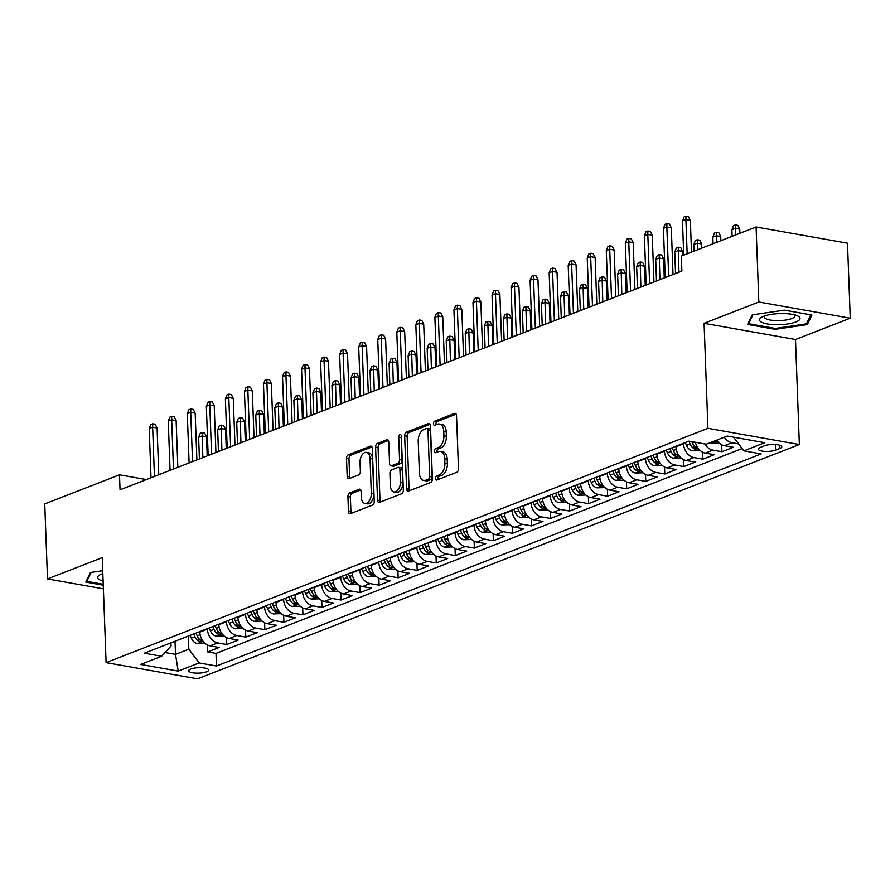 <?xml version="1.0" encoding="UTF-8"?>
<svg xmlns="http://www.w3.org/2000/svg" width="895" height="895" viewBox="0 0 895 895"><rect width="100%" height="100%" fill="white"/><g stroke="black" fill="none" stroke-linecap="round" stroke-linejoin="round"><path stroke-width="1.34" d="M435.462 478.489A2.148 1.275 -79.9 0 0 436.402 480.089A2.148 1.275 -79.9 0 0 436.849 480.044L456.718 472.303A3.065 1.824 -79.9 0 0 458.475 468.633L456.528 415.627A3.065 1.824 -79.9 0 0 455.197 413.333A3.065 1.824 -79.9 0 0 454.559 413.4L434.69 421.142A2.148 1.275 -79.9 0 0 433.46 423.715A2.148 1.275 -79.9 0 0 434.388 425.315A2.148 1.275 -79.9 0 0 434.847 425.259L437.409 424.264A9.8 5.829 -79.9 0 1 439.467 424.029A9.8 5.829 -79.9 0 1 443.741 431.356L443.909 435.775A9.8 5.829 -79.9 0 1 438.27 447.522L435.697 448.529A2.148 1.275 -79.9 0 0 434.467 451.102A2.148 1.275 -79.9 0 0 435.395 452.702A2.148 1.275 -79.9 0 0 435.843 452.646L438.416 451.651A9.8 5.829 -79.9 0 1 440.474 451.416A9.8 5.829 -79.9 0 1 444.748 458.743L444.904 463.162A9.8 5.829 -79.9 0 1 439.266 474.921L436.704 475.916A2.148 1.275 -79.9 0 0 435.462 478.489M440.474 451.416L442.947 451.863A9.8 5.829 -79.9 0 1 447.22 459.18L447.377 463.599A9.8 5.829 -79.9 0 1 441.738 475.357L439.176 476.353A2.148 1.275 -79.9 0 0 437.935 478.926A2.148 1.275 -79.9 0 0 438.035 479.575M456.193 414.172L437.163 421.579A2.148 1.275 -79.9 0 0 435.932 424.152A2.148 1.275 -79.9 0 0 436.033 424.801M439.467 424.029L441.94 424.465A9.8 5.829 -79.9 0 1 446.213 431.793L446.37 436.212A9.8 5.829 -79.9 0 1 440.743 447.97L438.17 448.966A2.148 1.275 -79.9 0 0 436.939 451.539A2.148 1.275 -79.9 0 0 437.028 452.188M206.577 671.798A9.99 2.73 177.9 0 0 208.658 670.031A9.99 2.73 177.9 0 0 201.845 667.704A9.99 2.73 177.9 0 0 190.769 669.001A9.99 2.73 177.9 0 0 188.688 670.769A9.99 2.73 177.9 0 0 195.502 673.096A9.99 2.73 177.9 0 0 206.577 671.798M349.676 492.921A3.065 1.824 -79.9 0 0 347.92 496.591L348.457 511.47A3.065 1.824 -79.9 0 0 349.8 513.752A3.065 1.824 -79.9 0 0 350.437 513.685L372.499 505.093A3.065 1.824 -79.9 0 0 374.255 501.424L372.32 448.406A3.065 1.824 -79.9 0 0 370.978 446.124A3.065 1.824 -79.9 0 0 370.34 446.191L348.278 454.783A3.065 1.824 -79.9 0 0 346.522 458.453L347.182 476.42A3.065 1.824 -79.9 0 0 348.513 478.713A3.065 1.824 -79.9 0 0 349.151 478.635L358.593 474.965A3.065 1.824 -79.9 0 0 360.361 471.285L360.025 462.379A8.2 4.878 -79.9 0 1 366.458 452.367A8.2 4.878 -79.9 0 1 370.027 458.486L371.313 493.38A8.2 4.878 -79.9 0 1 364.88 503.404A8.2 4.878 -79.9 0 1 361.311 497.273L361.099 491.467A3.065 1.824 -79.9 0 0 359.756 489.173A3.065 1.824 -79.9 0 0 359.119 489.241L349.676 492.921L352.149 493.358A3.065 1.824 -79.9 0 0 350.381 497.027L350.929 511.906A3.065 1.824 -79.9 0 0 351.276 513.361M102.254 557.607L47.502 578.931L44.75 503.919L119.505 474.82L120.053 489.822L681.878 271.084L681.33 256.082L756.085 226.983L758.837 301.995L704.074 323.308L707.934 428.325L106.102 662.624L102.254 557.607M406.598 488.827A3.065 1.824 -79.9 0 0 407.93 491.12A3.065 1.824 -79.9 0 0 408.579 491.053L430.64 482.461A3.065 1.824 -79.9 0 0 432.397 478.791L430.45 425.774A3.065 1.824 -79.9 0 0 429.119 423.492A3.065 1.824 -79.9 0 0 428.481 423.559L406.419 432.151A3.065 1.824 -79.9 0 0 404.652 435.82L406.598 488.827L409.071 489.274A3.065 1.824 -79.9 0 0 409.418 490.717M401.564 493.783L379.514 502.363A3.065 1.824 -79.9 0 1 378.865 502.442A3.065 1.824 -79.9 0 1 377.533 500.148L375.587 447.142A3.065 1.824 -79.9 0 1 377.343 443.461L386.785 439.792A3.065 1.824 -79.9 0 1 387.434 439.714A3.065 1.824 -79.9 0 1 388.766 442.007L389.56 463.509A3.065 1.824 -79.9 0 0 390.891 465.792A3.065 1.824 -79.9 0 0 391.529 465.724L397.794 463.286A3.065 1.824 -79.9 0 0 399.55 459.616L398.734 437.23A2.148 1.275 -79.9 0 1 400.423 434.612A2.148 1.275 -79.9 0 1 401.352 436.212L403.332 490.102A3.065 1.824 -79.9 0 1 401.564 493.783M207.461 644.971L207.718 651.929L219.141 647.477L210.124 645.877L217.742 642.912A12.485 9.442 -111.3 0 1 207.416 629.163L207.405 628.648M226.502 637.564L226.759 644.512L238.182 640.07L229.165 638.471L236.783 635.506A12.485 9.442 -111.3 0 1 226.469 621.745L226.446 621.231M245.554 630.147L245.801 637.095L257.234 632.653L248.217 631.053L255.836 628.089A12.485 9.442 -111.3 0 1 245.51 614.328L245.487 613.813M264.596 622.73L264.853 629.688L276.275 625.236L267.258 623.636L274.877 620.671A12.485 9.442 -111.3 0 1 264.551 606.922L264.54 606.407M283.637 615.312L283.894 622.271L295.328 617.818L286.299 616.219L293.918 613.254A12.485 9.442 -111.3 0 1 283.603 599.505L283.581 598.99M302.689 607.895L302.935 614.854L314.369 610.412L305.352 608.813L312.97 605.848A12.485 9.442 -111.3 0 1 302.644 592.087L302.622 591.573M321.73 600.489L321.987 607.437L333.41 602.995L324.393 601.395L332.011 598.431A12.485 9.442 -111.3 0 1 321.685 584.67L321.674 584.155M340.771 593.072L341.029 600.03L352.462 595.578L343.434 593.978L351.053 591.013A12.485 9.442 -111.3 0 1 340.738 577.264L340.715 576.749M359.824 585.654L360.081 592.613L371.503 588.16L362.486 586.561L370.105 583.596A12.485 9.442 -111.3 0 1 359.779 569.846L359.756 569.332M378.865 578.237L379.122 585.196L390.544 580.743L381.527 579.154L389.146 576.179A12.485 9.442 -111.3 0 1 378.82 562.429L378.809 561.915M397.906 570.831L398.163 577.778L409.597 573.337L400.58 571.737L408.187 568.772A12.485 9.442 -111.3 0 1 397.872 555.012L397.85 554.497M416.958 563.414L417.215 570.372L428.638 565.92L419.621 564.32L427.239 561.355A12.485 9.442 -111.3 0 1 416.913 547.606L416.891 547.08M435.999 555.996L436.257 562.955L447.679 558.502L438.662 556.903L446.281 553.938A12.485 9.442 -111.3 0 1 435.954 540.188L435.943 539.674M455.04 548.579L455.298 555.538L466.731 551.085L457.714 549.496L465.333 546.521A12.485 9.442 -111.3 0 1 455.007 532.771L454.984 532.256M474.093 541.173L474.35 548.12L485.772 543.679L476.755 542.079L484.374 539.114A12.485 9.442 -111.3 0 1 474.048 525.354L474.026 524.839M493.134 533.756L493.391 540.714L504.814 536.262L495.796 534.662L503.415 531.697A12.485 9.442 -111.3 0 1 493.1 517.948L493.078 517.422M512.186 526.338L512.432 533.297L523.866 528.844L514.849 527.244L522.467 524.28A12.485 9.442 -111.3 0 1 512.141 510.53L512.119 510.016M531.227 518.921L531.485 525.88L542.907 521.427L533.89 519.827L541.509 516.862A12.485 9.442 -111.3 0 1 531.183 503.113L531.171 502.598M550.268 511.515L550.526 518.462L561.948 514.021L552.931 512.421L560.55 509.456A12.485 9.442 -111.3 0 1 550.235 495.696L550.212 495.181M569.321 504.098L569.567 511.045L581 506.604L571.983 505.004L579.602 502.039A12.485 9.442 -111.3 0 1 569.276 488.278L569.254 487.764M588.362 496.68L588.619 503.639L600.042 499.186L591.024 497.586L598.643 494.622A12.485 9.442 -111.3 0 1 588.317 480.872L588.306 480.358M607.403 489.263L607.66 496.222L619.083 491.769L610.066 490.169L617.684 487.204A12.485 9.442 -111.3 0 1 607.369 473.455L607.347 472.94M626.455 481.846L626.701 488.804L638.135 484.352L629.118 482.763L636.737 479.798A12.485 9.442 -111.3 0 1 626.41 466.038L626.388 465.523M645.496 474.439L645.754 481.387L657.176 476.945L648.159 475.346L655.778 472.381A12.485 9.442 -111.3 0 1 645.452 458.62L645.44 458.106M664.537 467.022L664.795 473.981L676.228 469.528L667.2 467.928L674.819 464.964A12.485 9.442 -111.3 0 1 664.504 451.214L664.482 450.7M683.59 459.605L683.836 466.563L695.27 462.111L686.252 460.511L693.871 457.546A12.485 9.442 -111.3 0 1 683.545 443.797L683.523 443.282M702.631 452.188L702.888 459.146L714.311 454.694L705.294 453.105L712.912 450.129A12.485 9.442 -111.3 0 1 704.846 443.954M721.672 444.781L721.929 451.729L733.363 447.287L724.346 445.688A12.485 9.442 -111.3 0 1 716.682 440.172M210.124 645.877A12.485 9.442 68.7 0 1 199.798 632.127L199.786 631.613M229.165 638.471A12.485 9.442 68.7 0 1 218.85 624.71L218.827 624.195M248.217 631.053A12.485 9.442 68.7 0 1 237.891 617.304L237.869 616.778M267.258 623.636A12.485 9.442 68.7 0 1 256.932 609.887L256.921 609.372M286.299 616.219A12.485 9.442 68.7 0 1 275.984 602.469L275.962 601.955M305.352 608.813A12.485 9.442 68.7 0 1 295.026 595.052L295.003 594.537M324.393 601.395A12.485 9.442 68.7 0 1 314.067 587.646L314.055 587.12M343.434 593.978A12.485 9.442 68.7 0 1 333.119 580.228L333.097 579.714M362.486 586.561A12.485 9.442 68.7 0 1 352.16 572.811L352.138 572.297M381.527 579.154A12.485 9.442 68.7 0 1 371.201 565.394L371.19 564.879M400.58 571.737A12.485 9.442 68.7 0 1 390.254 557.977L390.231 557.462M419.621 564.32A12.485 9.442 68.7 0 1 409.295 550.57L409.272 550.056M438.662 556.903A12.485 9.442 68.7 0 1 428.347 543.153L428.325 542.639M457.714 549.496A12.485 9.442 68.7 0 1 447.388 535.736L447.366 535.221M476.755 542.079A12.485 9.442 68.7 0 1 466.429 528.318L466.418 527.804M495.796 534.662A12.485 9.442 68.7 0 1 485.482 520.912L485.459 520.398M514.849 527.244A12.485 9.442 68.7 0 1 504.523 513.495L504.5 512.98M533.89 519.827A12.485 9.442 68.7 0 1 523.564 506.078L523.553 505.563M552.931 512.421A12.485 9.442 68.7 0 1 542.616 498.66L542.594 498.146M571.983 505.004A12.485 9.442 68.7 0 1 561.657 491.254L561.635 490.728M591.024 497.586A12.485 9.442 68.7 0 1 580.698 483.837L580.687 483.322M610.066 490.169A12.485 9.442 68.7 0 1 599.751 476.42L599.728 475.905M629.118 482.763A12.485 9.442 68.7 0 1 618.792 469.002L618.769 468.488M648.159 475.346A12.485 9.442 68.7 0 1 637.833 461.596L637.822 461.07M667.2 467.928A12.485 9.442 68.7 0 1 656.885 454.179L656.863 453.664M686.252 460.511A12.485 9.442 68.7 0 1 675.926 446.762L675.904 446.247M764.464 445.788L760.269 447.422A9.677 2.651 177.9 0 0 758.266 449.133A9.677 2.651 177.9 0 0 764.856 451.393A9.677 2.651 177.9 0 0 775.596 450.129L779.78 448.496A9.677 2.651 177.9 0 0 781.794 446.784A9.677 2.651 177.9 0 0 775.193 444.524A9.677 2.651 177.9 0 0 764.464 445.788M707.934 428.325L799.347 444.524L197.526 678.824L106.102 662.624M207.718 651.929L215.997 653.395L216.456 666.003L761.142 453.933L743.846 450.867L733.576 437.185M216.456 666.003L199.16 662.938L178.206 671.093L140.649 664.437L161.603 656.27L144.308 653.205L688.993 441.145L706.289 444.211L727.243 436.055L764.8 442.712L743.846 450.867M738.61 443.898L731.953 442.723A12.485 9.442 -111.3 0 1 724.301 437.207M721.929 451.729L712.912 450.129M702.888 459.146L693.871 457.546M683.836 466.563L674.819 464.964M664.795 473.981L655.778 472.381M645.754 481.387L636.737 479.798M626.701 488.804L617.684 487.204M607.66 496.222L598.643 494.622M588.619 503.639L579.602 502.039M569.567 511.045L560.55 509.456M550.526 518.462L541.509 516.862M531.485 525.88L522.467 524.28M512.432 533.297L503.415 531.697M493.391 540.714L484.374 539.114M474.35 548.12L465.333 546.521M455.298 555.538L446.281 553.938M436.257 562.955L427.239 561.355M417.215 570.372L408.187 568.772M398.163 577.778L389.146 576.179M379.122 585.196L370.105 583.596M360.081 592.613L351.053 591.013M341.029 600.03L332.011 598.431M321.987 607.437L312.97 605.848M302.935 614.854L293.918 613.254M283.894 622.271L274.877 620.671M264.853 629.688L255.836 628.089M245.801 637.095L236.783 635.506M226.759 644.512L217.742 642.912M215.997 653.395L742.112 448.563M175.028 641.256L175.509 654.368L188.834 649.177L188.353 636.065M704.074 323.308L795.498 339.507L850.25 318.195L758.837 301.995M850.25 318.195L847.498 243.183L756.085 226.983M47.502 578.931L103.395 588.843M795.498 339.507L799.347 444.524M146.355 479.575L119.505 474.82M165.06 652.522L175.509 654.368L178.206 671.093M170.934 642.845L171.046 646.022L161.603 656.27M695.37 442.275A12.485 9.442 68.7 0 0 705.294 453.105M188.834 649.177L199.16 662.938M752.247 314.85L747.638 324.449L775.171 329.326L807.312 324.617L811.922 315.018L784.4 310.14L752.247 314.85M102.735 570.708L90.44 572.509L85.819 582.108L103.272 585.196M807.223 322.211L807.312 324.617M775.137 328.398L775.171 329.326M430.115 424.319L408.892 432.587A3.065 1.824 -79.9 0 0 407.124 436.257L409.071 489.274M428.425 479.138A2.148 1.275 -79.9 0 0 429.667 476.565L427.955 430.036A2.148 1.275 -79.9 0 0 427.016 428.436A2.148 1.275 -79.9 0 0 426.568 428.481L423.861 429.533A9.8 5.829 -79.9 0 0 418.222 441.291L419.386 473.097A9.8 5.829 -79.9 0 0 423.659 480.425A9.8 5.829 -79.9 0 0 425.718 480.19L428.425 479.138L430.898 479.575A2.148 1.275 -79.9 0 0 432.128 477.001L429.667 476.565M427.016 428.436L429.488 428.873A2.148 1.275 -79.9 0 1 430.428 430.473L432.128 477.001M423.659 480.425L426.132 480.861A9.8 5.829 -79.9 0 0 428.19 480.626L425.718 480.19M430.898 479.575L428.19 480.626M388.419 440.553L379.816 443.898A3.065 1.824 -79.9 0 0 378.059 447.578L380.006 500.585A3.065 1.824 -79.9 0 0 380.341 502.039M390.891 465.792L393.364 466.228A3.065 1.824 -79.9 0 0 394.001 466.161L400.266 463.722A3.065 1.824 -79.9 0 0 402.023 460.052L401.206 437.666L398.734 437.23M401.363 436.503A2.148 1.275 -79.9 0 0 401.206 437.666M390.377 485.817A8.2 4.878 -79.9 0 0 393.945 491.937A8.2 4.878 -79.9 0 0 400.378 481.924L399.92 469.629A3.065 1.824 -79.9 0 0 398.588 467.335A3.065 1.824 -79.9 0 0 397.951 467.403L391.686 469.841A3.065 1.824 -79.9 0 0 389.918 473.522L390.377 485.817M393.945 491.937L396.418 492.373A8.2 4.878 -79.9 0 0 402.839 482.36L400.378 481.924M398.588 467.335L401.061 467.772A3.065 1.824 -79.9 0 1 402.392 470.065L402.839 482.36M360.752 490.012L352.149 493.358M364.88 503.404L367.353 503.84A8.2 4.878 -79.9 0 0 373.786 493.827L371.313 493.38M366.458 452.367L368.93 452.803A8.2 4.878 -79.9 0 1 372.499 458.922L373.786 493.827M371.973 446.952L350.75 455.219A3.065 1.824 -79.9 0 0 348.983 458.889L349.643 476.856A3.065 1.824 -79.9 0 0 349.99 478.31M731.886 229.691L733.497 225.674L735.399 224.936L737.872 225.372L739.762 229.154L735.31 228.359L731.886 229.691L732.132 236.302M735.399 224.936L735.556 234.971M739.762 229.154L739.908 233.282M691.511 252.121L690.347 220.394L685.894 219.599L687.159 253.822M682.471 220.931L684.082 216.914L685.984 216.176L685.894 219.599L682.471 220.931L683.724 255.153M685.984 216.176L688.456 216.612L690.347 220.394M795.823 321.976A20.294 5.549 177.9 0 0 797.3 315.756A20.294 5.549 177.9 0 0 763.703 316.282A20.294 5.549 177.9 0 0 762.014 317.043A20.294 5.549 177.9 0 0 768.637 324.158A20.294 5.549 177.9 0 0 795.823 321.976M764.744 315.913A15.36 4.206 177.9 0 0 764.308 316.964A15.36 4.206 177.9 0 0 774.779 320.544A15.36 4.206 177.9 0 0 791.818 318.553A15.36 4.206 177.9 0 0 795.017 315.834A15.36 4.206 177.9 0 0 794.503 314.816M748.578 322.502L748.612 323.699L752.919 314.749M810.78 314.816L806.44 323.856L775.294 328.431L748.612 323.699M102.847 573.594A20.294 5.549 177.9 0 0 100.206 574.702A20.294 5.549 177.9 0 0 99.2 579.546A20.294 5.549 177.9 0 0 103.115 581.079M102.847 573.673A15.36 4.206 177.9 0 0 102.489 574.624A15.36 4.206 177.9 0 0 102.914 575.541M103.227 584.278L86.804 581.358L91.1 572.42M86.759 580.161L86.804 581.358M719.244 443.126L711.424 443.372A8.268 6.254 -111.3 0 1 709.858 442.824M713.17 441.257C715.855 441.794 716.615 441.492 715.463 440.374M712.845 237.108L714.445 233.092L716.347 232.342L718.819 232.778L720.721 236.56L716.268 235.777L712.845 237.108L713.08 243.72M716.347 232.342L716.515 242.388M720.721 236.56L720.867 240.688M700.203 450.532L692.372 450.778A8.268 6.254 -111.3 0 1 686.487 445.386L685.313 442.589M688.926 441.179L690.112 443.976A8.268 6.254 68.7 0 0 694.128 448.675C696.813 449.212 697.574 448.91 696.411 447.78A8.268 6.254 -111.3 0 1 692.394 443.092L691.79 441.649M697.149 448.473L696.411 447.78M693.793 244.525L695.404 240.498L697.306 239.759L699.778 240.196L701.669 243.977L697.227 243.194L693.793 244.525L694.039 251.137M697.306 239.759L697.462 249.806M701.669 243.977L701.825 248.105M681.162 457.949L673.331 458.195A8.268 6.254 -111.3 0 1 667.446 452.803L666.272 449.995M669.885 448.585L671.06 451.393A8.268 6.254 68.7 0 0 675.087 456.092C677.761 456.618 678.533 456.327 677.37 455.197A8.268 6.254 -111.3 0 1 673.353 450.509L672.167 447.701M678.108 455.891L677.37 455.197M674.752 251.942L676.363 247.915L678.265 247.177L680.737 247.613L682.628 251.394L678.175 250.6L674.752 251.942L675.546 273.557M678.265 247.177L678.969 272.214M682.628 251.394L682.773 255.522M662.11 465.366L654.29 465.613A8.268 6.254 -111.3 0 1 648.405 460.22L647.219 457.412M650.844 456.002L652.019 458.811A8.268 6.254 68.7 0 0 656.035 463.509C658.72 464.035 659.481 463.744 658.328 462.614A8.268 6.254 -111.3 0 1 654.301 457.916L653.126 455.119M659.067 463.297L658.328 462.614M655.711 259.349L657.31 255.332L659.212 254.594L661.685 255.03L663.587 258.812L659.134 258.017L655.711 259.349L656.494 280.963M659.212 254.594L659.928 279.632M663.587 258.812L664.28 277.942M673.018 274.541L671.306 227.8L666.853 227.017L668.654 276.231M663.43 228.348L665.03 224.332L666.943 223.582L666.853 227.017L663.43 228.348L665.231 277.573M666.943 223.582L669.404 224.03L671.306 227.8M653.965 281.947L652.254 235.217L647.812 234.434L649.613 283.648M644.378 235.765L645.989 231.738L647.89 230.999L647.812 234.434L644.378 235.765L646.19 284.979M647.89 230.999L650.363 231.436L652.254 235.217M634.924 289.365L633.212 242.634L628.76 241.84L630.572 291.065M625.337 243.183L626.947 239.155L628.849 238.417L628.76 241.84L625.337 243.183L627.138 292.397M628.849 238.417L631.322 238.853L633.212 242.634M615.883 296.782L614.171 250.052L609.719 249.257L611.52 298.483M606.295 250.589L607.895 246.572L609.808 245.834L609.719 249.257L606.295 250.589L608.097 299.814M609.808 245.834L612.269 246.27L614.171 250.052M643.069 472.784L635.237 473.03A8.268 6.254 -111.3 0 1 629.353 467.637L628.178 464.829M631.792 463.42L632.978 466.228A8.268 6.254 68.7 0 0 636.994 470.915C639.679 471.452 640.44 471.15 639.276 470.032A8.268 6.254 -111.3 0 1 635.26 465.333L634.085 462.525M640.014 470.714L639.276 470.032M636.658 266.766L638.269 262.75L640.171 262L642.644 262.448L644.534 266.218L640.093 265.435L636.658 266.766L637.453 288.38M640.171 262L640.876 287.049M644.534 266.218L645.239 285.348M596.831 304.199L595.119 257.458L590.678 256.675L592.479 305.889M587.243 258.006L588.854 253.99L590.756 253.24L590.678 256.675L587.243 258.006L589.055 307.231M590.756 253.24L593.228 253.688L595.119 257.458M624.028 480.19L616.196 480.436A8.268 6.254 -111.3 0 1 610.312 475.044L609.137 472.247M612.751 470.837L613.925 473.634A8.268 6.254 68.7 0 0 617.953 478.333C620.627 478.87 621.399 478.568 620.235 477.449A8.268 6.254 -111.3 0 1 616.219 472.75L615.033 469.942M620.973 478.131L620.235 477.449M617.617 274.183L619.217 270.156L621.13 269.417L623.602 269.854L625.493 273.635L621.04 272.852L617.617 274.183L618.411 295.797M621.13 269.417L621.835 294.466M625.493 273.635L626.198 292.766M577.79 311.605L576.078 264.875L571.625 264.092L573.438 313.306M568.202 265.423L569.813 261.407L571.715 260.658L571.625 264.092L568.202 265.423L570.003 314.637M571.715 260.658L574.187 261.094L576.078 264.875M604.975 487.607L597.155 487.853A8.268 6.254 -111.3 0 1 591.259 482.461L590.085 479.653M593.709 478.254L594.884 481.051A8.268 6.254 68.7 0 0 598.9 485.75C601.585 486.276 602.346 485.985 601.194 484.855A8.268 6.254 -111.3 0 1 597.166 480.167L595.992 477.359M601.932 485.549L601.194 484.855M598.565 281.601L600.176 277.573L602.078 276.835L604.55 277.271L606.441 281.052L601.999 280.258L598.565 281.601L599.359 303.215M602.078 276.835L602.794 301.872M606.441 281.052L607.146 300.183M558.748 319.023L557.037 272.293L552.584 271.498L554.385 320.723M549.161 272.841L550.761 268.813L552.662 268.075L552.584 271.498L549.161 272.841L550.962 322.055M552.662 268.075L555.135 268.511L557.037 272.293M585.934 495.024L578.103 495.271A8.268 6.254 -111.3 0 1 572.218 489.878L571.044 487.07M574.657 485.661L575.843 488.469A8.268 6.254 68.7 0 0 579.859 493.167C582.544 493.693 583.305 493.402 582.142 492.272A8.268 6.254 -111.3 0 1 578.125 487.574L576.951 484.777M582.88 492.955L582.142 492.272M579.524 289.007L581.135 284.99L583.037 284.252L585.509 284.688L587.4 288.47L582.958 287.675L579.524 289.007L580.318 310.632M583.037 284.252L583.741 309.29M587.4 288.47L588.104 307.6M539.696 326.44L537.984 279.71L533.543 278.916L535.344 328.141M530.108 280.258L531.719 276.231L533.621 275.492L533.543 278.916L530.108 280.258L531.921 329.472M533.621 275.492L536.094 275.928L537.984 279.71M566.882 502.442L559.062 502.688A8.268 6.254 -111.3 0 1 553.177 497.296L552.002 494.487M555.616 493.078L556.791 495.886A8.268 6.254 68.7 0 0 560.818 500.573C563.492 501.111 564.253 500.808 563.1 499.69A8.268 6.254 -111.3 0 1 559.084 494.991L557.898 492.194M563.839 500.372L563.1 499.69M560.483 296.424L562.082 292.408L563.995 291.658L566.468 292.106L568.359 295.876L563.906 295.093L560.483 296.424L561.277 318.038M563.995 291.658L564.7 316.707M568.359 295.876L569.052 315.006M520.655 333.857L518.943 287.116L514.491 286.333L516.303 335.547M511.067 287.664L512.678 283.648L514.58 282.909L514.491 286.333L511.067 287.664L512.869 336.889M514.58 282.909L517.053 283.346L518.943 287.116M547.841 509.859L540.021 510.094A8.268 6.254 -111.3 0 1 534.125 504.702L532.95 501.905M536.575 500.495L537.75 503.292A8.268 6.254 68.7 0 0 541.766 507.991C544.451 508.528 545.212 508.226 544.059 507.107A8.268 6.254 -111.3 0 1 540.032 502.408L538.857 499.6M544.798 507.789L544.059 507.107M541.43 303.841L543.041 299.825L544.943 299.075L547.416 299.512L549.306 303.293L544.865 302.51L541.43 303.841L542.225 325.456M544.943 299.075L545.659 324.124M549.306 303.293L550.011 322.424M501.614 341.275L499.891 294.533L495.45 293.75L497.251 342.964M492.026 295.081L493.626 291.065L495.528 290.316L495.45 293.75L492.026 295.081L493.827 344.295M495.528 290.316L498 290.752L499.891 294.533M528.8 517.265L520.968 517.511A8.268 6.254 -111.3 0 1 515.084 512.119L513.909 509.311M517.523 507.912L518.708 510.709A8.268 6.254 68.7 0 0 522.725 515.408C525.41 515.945 526.17 515.643 525.007 514.513A8.268 6.254 -111.3 0 1 520.991 509.826L519.816 507.017M525.745 515.207L525.007 514.513M522.389 311.259L524 307.231L525.902 306.493L528.374 306.929L530.265 310.71L525.824 309.916L522.389 311.259L523.183 332.873M525.902 306.493L526.607 331.542M530.265 310.71L530.97 329.841M482.562 348.681L480.85 301.951L476.408 301.167L478.21 350.381M472.974 302.499L474.585 298.471L476.487 297.733L476.408 301.167L472.974 302.499L474.775 351.713M476.487 297.733L478.959 298.169L480.85 301.951M509.747 524.683L501.927 524.929A8.268 6.254 -111.3 0 1 496.043 519.536L494.868 516.728M498.481 515.319L499.656 518.127A8.268 6.254 68.7 0 0 503.684 522.825C506.357 523.351 507.118 523.06 505.966 521.93A8.268 6.254 -111.3 0 1 501.938 517.232L500.764 514.435M506.704 522.613L505.966 521.93M503.348 318.676L504.948 314.648L506.861 313.91L509.322 314.346L511.224 318.128L506.771 317.333L503.348 318.676L504.142 340.29M506.861 313.91L507.566 338.948M511.224 318.128L511.918 337.258M463.52 356.098L461.809 309.368L457.356 308.574L459.169 357.799M453.933 309.916L455.533 305.889L457.446 305.15L457.356 308.574L453.933 309.916L455.734 359.13M457.446 305.15L459.918 305.587L461.809 309.368M490.706 532.1L482.886 532.346A8.268 6.254 -111.3 0 1 476.99 526.954L475.816 524.146M479.44 522.736L480.615 525.544A8.268 6.254 68.7 0 0 484.631 530.232C487.316 530.769 488.077 530.478 486.914 529.348A8.268 6.254 -111.3 0 1 482.897 524.649L481.723 521.852M487.663 530.03L486.914 529.348M484.296 326.082L485.907 322.066L487.809 321.327L490.281 321.764L492.172 325.534L487.73 324.751L484.296 326.082L485.09 347.696M487.809 321.327L488.525 346.365M492.172 325.534L492.876 344.664M444.479 363.515L442.756 316.785L438.315 315.991L440.116 365.205M434.88 317.322L436.491 313.306L438.393 312.568L438.315 315.991L434.88 317.322L436.693 366.547M438.393 312.568L440.866 313.004L442.756 316.785M471.665 539.517L463.834 539.763A8.268 6.254 -111.3 0 1 457.949 534.36L456.774 531.563M460.388 530.153L461.563 532.95A8.268 6.254 68.7 0 0 465.59 537.649C468.275 538.186 469.036 537.884 467.872 536.765A8.268 6.254 -111.3 0 1 463.856 532.066L462.681 529.258M468.611 537.447L467.872 536.765M465.255 333.499L466.866 329.483L468.767 328.733L471.24 329.17L473.131 332.951L468.678 332.168L465.255 333.499L466.049 355.114M468.767 328.733L469.472 353.782M473.131 332.951L473.835 352.082M425.427 370.933L423.715 324.191L419.274 323.408L421.075 372.622M415.839 324.74L417.45 320.723L419.352 319.974L419.274 323.408L415.839 324.74L417.641 373.965M419.352 319.974L421.825 320.421L423.715 324.191M452.613 546.923L444.793 547.169A8.268 6.254 -111.3 0 1 438.908 541.777L437.722 538.98M441.347 537.571L442.522 540.367A8.268 6.254 68.7 0 0 446.538 545.066C449.223 545.603 449.984 545.301 448.831 544.171A8.268 6.254 -111.3 0 1 444.804 539.484L443.629 536.676M449.57 544.865L448.831 544.171M446.213 340.917L447.813 336.889L449.726 336.151L452.188 336.587L454.089 340.368L449.637 339.585L446.213 340.917L447.008 362.531M449.726 336.151L450.431 361.2M454.089 340.368L454.783 359.499M406.386 378.339L404.674 331.609L400.222 330.826L402.034 380.039M396.798 332.157L398.398 328.129L400.311 327.391L400.222 330.826L396.798 332.157L398.599 381.371M400.311 327.391L402.772 327.827L404.674 331.609M433.572 554.341L425.751 554.587A8.268 6.254 -111.3 0 1 419.856 549.194L418.681 546.386M422.306 544.977L423.48 547.785A8.268 6.254 68.7 0 0 427.497 552.483C430.182 553.009 430.942 552.718 429.779 551.588A8.268 6.254 -111.3 0 1 425.763 546.89L424.588 544.093M430.529 552.282L429.779 551.588M427.161 348.334L428.772 344.306L430.674 343.568L433.146 344.004L435.037 347.786L430.596 346.991L427.161 348.334L427.955 369.948M430.674 343.568L431.39 368.606M435.037 347.786L435.742 366.916M387.345 385.756L385.622 339.026L381.18 338.232L382.982 387.457M377.746 339.574L379.357 335.547L381.259 334.808L381.18 338.232L377.746 339.574L379.558 388.788M381.259 334.808L383.731 335.245L385.622 339.026M414.53 561.758L406.699 562.004A8.268 6.254 -111.3 0 1 400.815 556.612L399.64 553.804M403.253 552.394L404.428 555.202A8.268 6.254 68.7 0 0 408.456 559.901C411.141 560.427 411.901 560.136 410.738 559.006A8.268 6.254 -111.3 0 1 406.722 554.307L405.536 551.51M411.476 559.688L410.738 559.006M408.12 355.74L409.731 351.724L411.633 350.985L414.105 351.422L415.996 355.203L411.543 354.409L408.12 355.74L408.914 377.354M411.633 350.985L412.338 376.023M415.996 355.203L416.701 374.334M368.292 393.173L366.581 346.443L362.128 345.649L363.941 394.874M358.705 346.98L360.316 342.964L362.218 342.226L362.128 345.649L358.705 346.98L360.506 396.205M362.218 342.226L364.69 342.662L366.581 346.443M395.478 569.175L387.658 569.421A8.268 6.254 -111.3 0 1 381.773 564.018L380.588 561.221M384.212 559.811L385.387 562.619A8.268 6.254 68.7 0 0 389.403 567.307C392.088 567.844 392.849 567.542 391.697 566.423A8.268 6.254 -111.3 0 1 387.669 561.724L386.495 558.916M392.435 567.106L391.697 566.423M389.079 363.157L390.679 359.141L392.592 358.392L395.053 358.828L396.955 362.609L392.502 361.826L389.079 363.157L389.862 384.772M392.592 358.392L393.297 383.44M396.955 362.609L397.648 381.74M349.251 400.591L347.54 353.849L343.087 353.066L344.888 402.28M339.664 354.398L341.264 350.381L343.177 349.632L343.087 353.066L339.664 354.398L341.465 403.623M343.177 349.632L345.638 350.079L347.54 353.849M376.437 576.581L368.606 576.827A8.268 6.254 -111.3 0 1 362.721 571.435L361.546 568.638M365.16 567.229L366.346 570.025A8.268 6.254 68.7 0 0 370.362 574.724C373.047 575.261 373.808 574.959 372.644 573.84A8.268 6.254 -111.3 0 1 368.628 569.142L367.453 566.334M373.383 574.523L372.644 573.84M370.027 370.575L371.638 366.547L373.539 365.809L376.012 366.245L377.903 370.027L373.461 369.243L370.027 370.575L370.821 392.189M373.539 365.809L374.255 390.858M377.903 370.027L378.607 389.157M330.199 407.997L328.487 361.267L324.046 360.484L325.847 409.697M320.611 361.815L322.222 357.787L324.124 357.049L324.046 360.484L320.611 361.815L322.424 411.029M324.124 357.049L326.597 357.485L328.487 361.267M357.396 583.999L349.565 584.245A8.268 6.254 -111.3 0 1 343.68 578.852L342.505 576.044M346.119 574.635L347.294 577.443A8.268 6.254 68.7 0 0 351.321 582.142C353.995 582.667 354.767 582.376 353.603 581.247A8.268 6.254 -111.3 0 1 349.587 576.559L348.401 573.751M354.342 581.94L353.603 581.247M350.985 377.992L352.596 373.965L354.498 373.226L356.971 373.662L358.861 377.444L354.409 376.65L350.985 377.992L351.78 399.606M354.498 373.226L355.203 398.264M358.861 377.444L359.566 396.575M311.158 415.414L309.446 368.684L304.994 367.89L306.806 417.115M301.57 369.232L303.181 365.205L305.083 364.466L304.994 367.89L301.57 369.232L303.371 418.446M305.083 364.466L307.556 364.903L309.446 368.684M338.344 591.416L330.523 591.662A8.268 6.254 -111.3 0 1 324.639 586.27L323.453 583.462M327.078 582.052L328.252 584.86A8.268 6.254 68.7 0 0 332.269 589.559C334.954 590.085 335.714 589.794 334.562 588.664A8.268 6.254 -111.3 0 1 330.535 583.965L329.36 581.168M335.301 589.346L334.562 588.664M331.944 385.398L333.544 381.382L335.446 380.643L337.918 381.08L339.82 384.861L335.368 384.067L331.944 385.398L332.727 407.012M335.446 380.643L336.162 405.681M339.82 384.861L340.514 403.992M292.117 422.832L290.405 376.101L285.952 375.307L287.754 424.532M282.529 376.65L284.129 372.622L286.042 371.884L285.952 375.307L282.529 376.65L284.33 425.863M286.042 371.884L288.503 372.32L290.405 376.101M319.302 598.833L311.471 599.079A8.268 6.254 -111.3 0 1 305.587 593.687L304.412 590.879M308.025 589.469L309.211 592.277A8.268 6.254 68.7 0 0 313.228 596.965C315.913 597.502 316.673 597.2 315.51 596.081A8.268 6.254 -111.3 0 1 311.494 591.382L310.319 588.574M316.248 596.764L315.51 596.081M312.892 392.815L314.503 388.799L316.405 388.05L318.877 388.497L320.768 392.267L316.327 391.484L312.892 392.815L313.686 414.43M316.405 388.05L317.11 413.098M320.768 392.267L321.473 411.398M273.065 430.249L271.353 383.507L266.911 382.724L268.713 431.938M263.477 384.056L265.088 380.039L266.99 379.29L266.911 382.724L263.477 384.056L265.289 433.281M266.99 379.29L269.462 379.737L271.353 383.507M300.261 606.239L292.43 606.486A8.268 6.254 -111.3 0 1 286.545 601.093L285.371 598.296M288.984 596.887L290.159 599.684A8.268 6.254 68.7 0 0 294.186 604.382C296.86 604.919 297.632 604.617 296.469 603.499A8.268 6.254 -111.3 0 1 292.452 598.8L291.267 595.992M297.207 604.181L296.469 603.499M293.851 400.233L295.462 396.205L297.364 395.467L299.836 395.903L301.727 399.685L297.274 398.901L293.851 400.233L294.645 421.847M297.364 395.467L298.069 420.516M301.727 399.685L302.432 418.815M254.023 437.666L252.312 390.925L247.859 390.142L249.671 439.356M244.436 391.473L246.047 387.457L247.949 386.707L247.859 390.142L244.436 391.473L246.237 440.687M247.949 386.707L250.421 387.143L252.312 390.925M281.209 613.657L273.389 613.903A8.268 6.254 -111.3 0 1 267.493 608.51L266.318 605.702M269.943 604.304L271.118 607.101A8.268 6.254 68.7 0 0 275.134 611.8C277.819 612.325 278.58 612.035 277.428 610.905A8.268 6.254 -111.3 0 1 273.4 606.217L272.225 603.409M278.166 611.598L277.428 610.905M274.81 407.65L276.41 403.623L278.311 402.884L280.784 403.321L282.675 407.102L278.233 406.308L274.81 407.65L275.593 429.264M278.311 402.884L279.027 427.922M282.675 407.102L283.379 426.233M234.982 445.072L233.271 398.342L228.818 397.559L230.619 446.773M225.395 398.89L226.994 394.863L228.896 394.124L228.818 397.559L225.395 398.89L227.196 448.104M228.896 394.124L231.369 394.561L233.271 398.342M262.168 621.074L254.337 621.32A8.268 6.254 -111.3 0 1 248.452 615.928L247.277 613.12M250.891 611.71L252.077 614.518A8.268 6.254 68.7 0 0 256.093 619.217C258.778 619.743 259.539 619.452 258.375 618.322A8.268 6.254 -111.3 0 1 254.359 613.623L253.184 610.826M259.114 619.004L258.375 618.322M255.757 415.056L257.368 411.04L259.27 410.302L261.743 410.738L263.633 414.519L259.192 413.725L255.757 415.056L256.552 436.682M259.27 410.302L259.975 435.339M263.633 414.519L264.338 433.65M243.116 628.491L235.295 628.737A8.268 6.254 -111.3 0 1 229.411 623.345L228.236 620.537M231.85 619.127L233.024 621.935A8.268 6.254 68.7 0 0 237.052 626.623C239.726 627.16 240.486 626.858 239.334 625.739A8.268 6.254 -111.3 0 1 235.318 621.04L234.132 618.244M240.073 626.422L239.334 625.739M236.716 422.474L238.316 418.457L240.229 417.708L242.702 418.155L244.592 421.925L240.14 421.142L236.716 422.474L237.511 444.088M240.229 417.708L240.934 442.756M244.592 421.925L245.286 441.056M224.074 635.909L216.254 636.144A8.268 6.254 -111.3 0 1 210.359 630.751L209.184 627.954M212.809 626.545L213.983 629.342A8.268 6.254 68.7 0 0 218 634.04C220.685 634.577 221.445 634.275 220.293 633.157A8.268 6.254 -111.3 0 1 216.266 628.458L215.091 625.65M221.031 633.839L220.293 633.157M217.664 429.891L219.275 425.875L221.177 425.125L223.649 425.561L225.54 429.343L221.099 428.56L217.664 429.891L218.458 451.505M221.177 425.125L221.893 450.174M225.54 429.343L226.245 448.473M215.93 452.49L214.218 405.759L209.777 404.965L211.578 454.19M206.342 406.308L207.953 402.28L209.855 401.542L209.777 404.965L206.342 406.308L208.155 455.521M209.855 401.542L212.328 401.978L214.218 405.759M196.889 459.907L195.177 413.166L190.724 412.382L192.537 461.596M187.301 413.714L188.912 409.697L190.814 408.959L190.724 412.382L187.301 413.714L189.102 462.939M190.814 408.959L193.286 409.395L195.177 413.166M177.848 467.324L176.125 420.583L171.683 419.8L173.485 469.014M168.26 421.131L169.86 417.115L171.762 416.365L171.683 419.8L168.26 421.131L170.061 470.345M171.762 416.365L174.234 416.801L176.125 420.583M205.033 643.315L197.202 643.561A8.268 6.254 -111.3 0 1 191.317 638.169L190.143 635.372M193.756 633.962L194.942 636.759A8.268 6.254 68.7 0 0 198.958 641.458C201.643 641.995 202.404 641.693 201.241 640.563A8.268 6.254 -111.3 0 1 197.224 635.875L196.05 633.067M201.979 641.256L201.241 640.563M198.623 437.308L200.234 433.281L202.136 432.542L204.608 432.979L206.499 436.76L202.057 435.966L198.623 437.308L199.417 458.922M202.136 432.542L202.841 457.591M206.499 436.76L207.204 455.891M158.795 474.73L157.084 428L152.642 427.217L154.443 476.431M149.208 428.548L150.819 424.521L152.721 423.782L152.642 427.217L149.208 428.548L151.02 477.762M152.721 423.782L155.193 424.219L157.084 428M199.798 632.127L207.416 629.163M218.85 624.71L226.469 621.745M237.891 617.304L245.51 614.328M256.932 609.887L264.551 606.922M275.984 602.469L283.603 599.505M295.026 595.052L302.644 592.087M314.067 587.646L321.685 584.67M333.119 580.228L340.738 577.264M352.16 572.811L359.779 569.846M371.201 565.394L378.82 562.429M390.254 557.977L397.872 555.012M409.295 550.57L416.913 547.606M428.347 543.153L435.954 540.188M447.388 535.736L455.007 532.771M466.429 528.318L474.048 525.354M485.482 520.912L493.1 517.948M504.523 513.495L512.141 510.53M523.564 506.078L531.183 503.113M542.616 498.66L550.235 495.696M561.657 491.254L569.276 488.278M580.698 483.837L588.317 480.872M599.751 476.42L607.369 473.455M618.792 469.002L626.41 466.038M637.833 461.596L645.452 458.62M656.885 454.179L664.504 451.214M675.926 446.762L683.545 443.797M724.346 445.688L731.953 442.723M779.657 445.229L779.78 448.496M775.383 444.535L775.596 450.129M441.738 475.357L439.266 474.921M447.377 463.599L444.904 463.162M447.22 459.18L444.748 458.743M438.17 448.966L435.697 448.529M440.743 447.97L438.27 447.522M446.37 436.212L443.909 435.775M446.213 431.793L443.741 431.356M437.163 421.579L434.69 421.142M455.779 413.624L454.559 413.4M439.176 476.353L436.704 475.916M407.124 436.257L404.652 435.82M408.892 432.587L406.419 432.151M429.701 423.771L428.481 423.559M430.428 430.473L427.955 430.036M380.006 500.585L377.533 500.148M378.059 447.578L375.587 447.142M379.816 443.898L377.343 443.461M388.005 440.004L386.785 439.792M394.001 466.161L391.529 465.724M400.266 463.722L397.794 463.286M402.023 460.052L399.55 459.616M402.392 470.065L399.92 469.629M360.338 489.464L359.119 489.241M372.499 458.922L370.027 458.486M349.643 476.856L347.182 476.42M348.983 458.889L346.522 458.453M350.75 455.219L348.278 454.783M371.559 446.415L370.34 446.191M350.929 511.906L348.457 511.47M350.381 497.027L347.92 496.591M711.592 443.372L717.365 441.123M692.551 450.789L698.324 448.54M692.394 443.092L694.755 442.175M686.487 445.386L690.112 443.976M694.028 445.777L694.128 448.675M673.499 458.206L679.283 455.958M673.353 450.509L676.251 449.379M667.446 452.803L671.06 451.393M674.975 453.194L675.087 456.092M654.458 465.613L660.23 463.364M654.301 457.916L657.21 456.786M648.405 460.22L652.019 458.811M655.934 460.612L656.035 463.509M635.416 473.03L641.189 470.781M635.26 465.333L638.157 464.203M629.353 467.637L632.978 466.228M636.882 468.018L636.994 470.915M616.364 480.447L622.148 478.198M616.219 472.75L619.116 471.62M610.312 475.044L613.925 473.634M617.841 475.435L617.953 478.333M597.323 487.864L603.096 485.616M597.166 480.167L600.075 479.038M591.259 482.461L594.884 481.051M598.8 482.852L598.9 485.75M578.282 495.271L584.055 493.022M578.125 487.574L581.023 486.444M572.218 489.878L575.843 488.469M579.747 490.27L579.859 493.167M559.23 502.688L565.014 500.439M559.084 494.991L561.982 493.861M553.177 497.296L556.791 495.886M560.706 497.676L560.818 500.573M540.188 510.105L545.961 507.857M540.032 502.408L542.941 501.278M534.125 504.702L537.75 503.292M541.665 505.093L541.766 507.991M521.147 517.523L526.92 515.274M520.991 509.826L523.888 508.696M515.084 512.119L518.708 510.709M522.613 512.511L522.725 515.408M502.095 524.929L507.879 522.68M501.938 517.232L504.847 516.102M496.043 519.536L499.656 518.127M503.572 519.928L503.684 522.825M483.054 532.346L488.827 530.097M482.897 524.649L485.806 523.519M476.99 526.954L480.615 525.544M484.531 527.334L484.631 530.232M464.013 539.763L469.785 537.515M463.856 532.066L466.754 530.936M457.949 534.36L461.563 532.95M465.478 534.751L465.59 537.649M444.96 547.181L450.733 544.932M444.804 539.484L447.713 538.354M438.908 541.777L442.522 540.367M446.437 542.169L446.538 545.066M425.919 554.587L431.692 552.338M425.763 546.89L428.66 545.76M419.856 549.194L423.48 547.785M427.396 549.586L427.497 552.483M406.867 562.004L412.651 559.755M406.722 554.307L409.619 553.177M400.815 556.612L404.428 555.202M408.344 556.992L408.456 559.901M387.826 569.421L393.599 567.173M387.669 561.724L390.578 560.594M381.773 564.018L385.387 562.619M389.303 564.409L389.403 567.307M368.785 576.839L374.558 574.59M368.628 569.142L371.526 568.012M362.721 571.435L366.346 570.025M370.261 571.827L370.362 574.724M349.732 584.256L355.516 582.007M349.587 576.559L352.485 575.429M343.68 578.852L347.294 577.443M351.209 579.244L351.321 582.142M330.691 591.662L336.464 589.413M330.535 583.965L333.443 582.835M324.639 586.27L328.252 584.86M332.168 586.661L332.269 589.559M311.65 599.079L317.423 596.831M311.494 591.382L314.391 590.252M305.587 593.687L309.211 592.277M313.127 594.067L313.228 596.965M292.598 606.497L298.382 604.248M292.452 598.8L295.35 597.67M286.545 601.093L290.159 599.684M294.075 601.485L294.186 604.382M273.557 613.914L279.329 611.665M273.4 606.217L276.309 605.087M267.493 608.51L271.118 607.101M275.034 608.902L275.134 611.8M254.516 621.32L260.288 619.072M254.359 613.623L257.257 612.493M248.452 615.928L252.077 614.518M255.981 616.319L256.093 619.217M235.463 628.737L241.247 626.489M235.318 621.04L238.215 619.911M229.411 623.345L233.024 621.935M236.94 623.725L237.052 626.623M216.422 636.155L222.195 633.906M216.266 628.458L219.174 627.328M210.359 630.751L213.983 629.342M217.899 631.143L218 634.04M197.381 643.572L203.154 641.323M197.224 635.875L200.122 634.745M191.317 638.169L194.942 636.759M198.847 638.56L198.958 641.458"/></g></svg>
